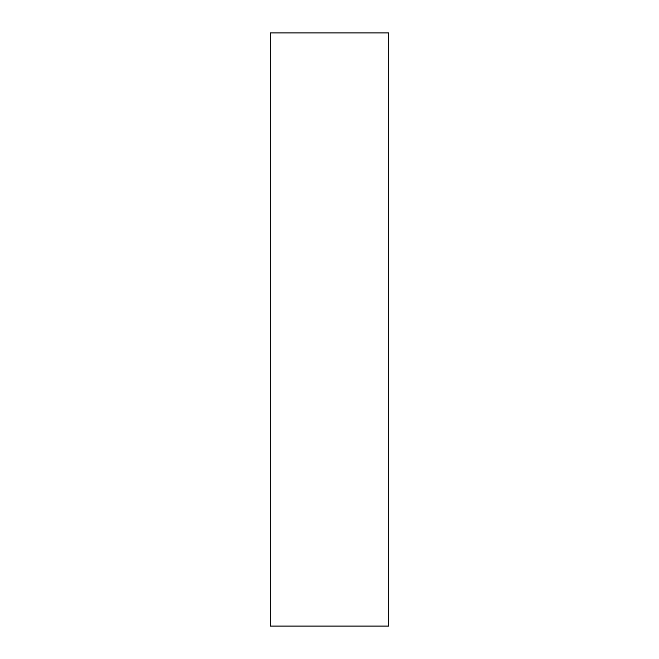 <?xml version="1.0" encoding="UTF-8"?>
<svg xmlns="http://www.w3.org/2000/svg" width="659" height="659" viewBox="0 0 659 659"><rect width="100%" height="100%" fill="white"/><g stroke="black" fill="none" stroke-linecap="round" stroke-linejoin="round"><path stroke-width="0.99" d="M388.81 32.95L388.81 626.05L270.19 626.05L270.19 32.95L388.81 32.95"/></g></svg>
